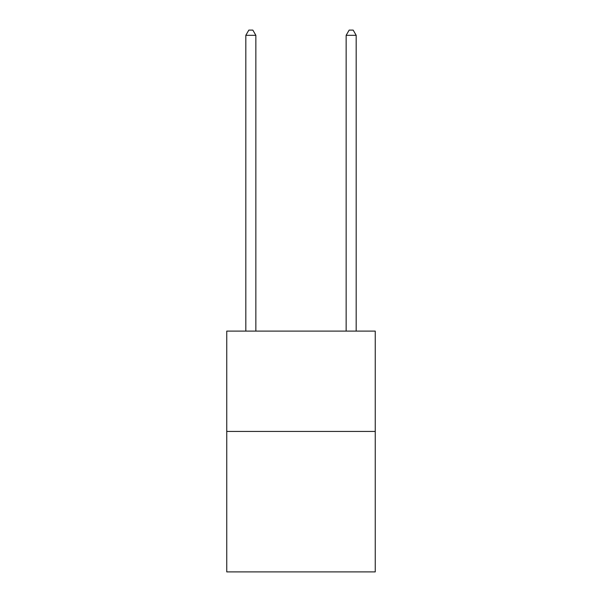 <?xml version="1.0" encoding="UTF-8"?>
<svg xmlns="http://www.w3.org/2000/svg" width="602" height="602" viewBox="0 0 602 602"><rect width="100%" height="100%" fill="white"/><g stroke="black" fill="none" stroke-linecap="round" stroke-linejoin="round"><path stroke-width="0.9" d="M375.249 431.431L375.249 571.9L226.751 571.9L226.751 331.1L375.249 331.1L375.249 431.431L226.751 431.431M255.85 331.1L255.85 35.315L245.819 35.315L245.819 331.1M245.819 35.315L248.829 30.1L252.84 30.1L255.85 35.315M356.181 331.1L356.181 35.315L346.15 35.315L346.15 331.1M346.15 35.315L349.16 30.1L353.171 30.1L356.181 35.315"/></g></svg>
